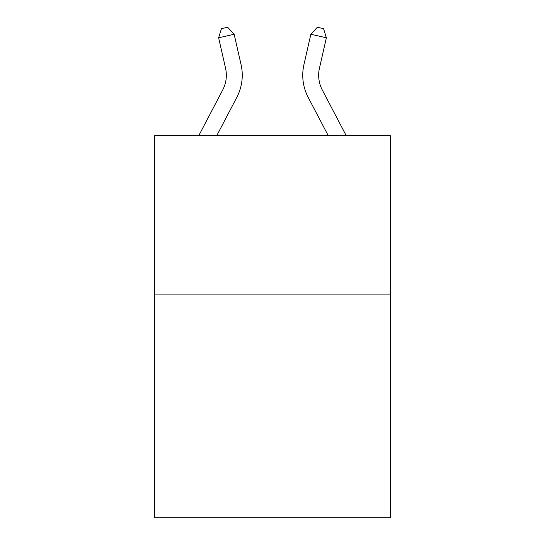 <?xml version="1.0" encoding="UTF-8"?>
<svg xmlns="http://www.w3.org/2000/svg" width="545" height="545" viewBox="0 0 545 545"><rect width="100%" height="100%" fill="white"/><g stroke="black" fill="none" stroke-linecap="round" stroke-linejoin="round"><path stroke-width="0.82" d="M390.295 294.893L390.295 517.75L154.705 517.75L154.705 135.705L390.295 135.705L390.295 294.893L154.705 294.893M322.299 89.993L346.245 135.705L322.299 89.993A31.835 31.835 3.7 0 1 319.459 68.145L326.373 37.796L310.854 34.26L303.94 64.61A47.756 47.756 -176.3 0 0 308.197 97.378L328.274 135.705M198.755 135.705L222.701 89.993A31.835 31.835 -31.8 0 0 225.541 68.145L218.627 37.796L221.44 28.667L227.647 27.25L234.146 34.26L241.06 64.61A47.756 47.756 148.2 0 1 236.803 97.378L216.726 135.705M234.146 34.26L218.627 37.796M310.854 34.26L317.353 27.25L323.56 28.667L326.373 37.796"/></g></svg>
